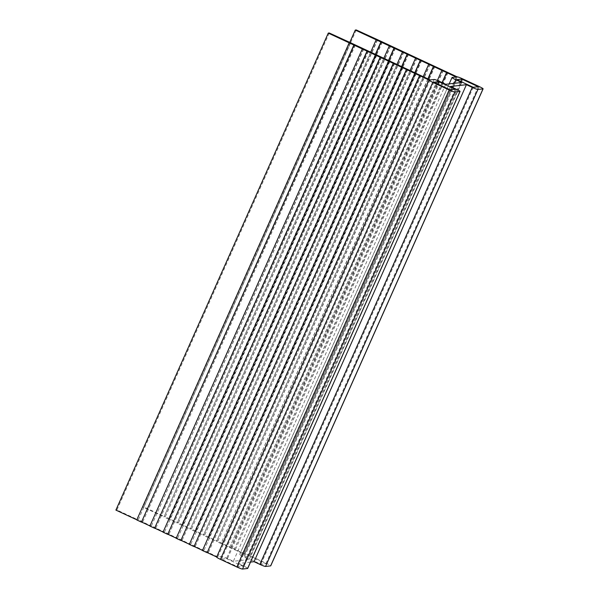 <?xml version="1.0" encoding="UTF-8"?>
<svg xmlns="http://www.w3.org/2000/svg" width="599" height="599" viewBox="0 0 599 599"><rect width="100%" height="100%" fill="white"/><g stroke="black" fill="none" stroke-linecap="round" stroke-linejoin="round"><path stroke-width="0.45" stroke-dasharray="3 2.25" d="M447.767 72.524L235.392 549.515L244.826 553.88A5.249 0.517 -156 0 1 250.524 555.947L266.944 563.592A5.249 0.517 -156 0 1 270.733 565.838M457.149 76.889L244.774 553.88M447.962 72.614L235.392 549.515M443.32 70.315L230.952 547.306L235.647 549.485M443.073 70.338L230.952 547.306M434.627 66.407L222.259 543.405L230.705 547.336M434.822 66.504L222.259 543.405M430.187 64.198L217.811 541.189L222.506 543.375M429.932 64.228L217.811 541.189M421.486 60.297L209.118 537.288L217.564 541.219M421.689 60.387L209.118 537.288M417.046 58.088L204.678 535.079L209.373 537.258M416.799 58.11L204.678 535.079M408.353 54.187L195.978 531.178L204.424 535.109M408.548 54.277L195.978 531.178M403.913 51.971L191.538 528.962L196.232 531.148M403.659 52.001L191.538 528.962M395.213 48.07L182.845 525.061L191.291 528.992M395.415 48.16L182.845 525.061M390.773 45.861L178.405 522.852L183.092 525.038M390.526 45.891L178.405 522.852M382.08 41.96L169.704 518.951L178.15 522.882M382.274 42.05L169.704 518.951M377.64 39.744L165.264 516.742L169.959 518.921M377.385 39.774L165.264 516.742M356.27 29.95L143.902 506.941L165.017 516.765M349.726 42.507L142.899 507.054L143.902 506.941M376.382 39.886L164.014 516.877L142.899 507.054M370.646 52.24L164.014 516.877M375.333 54.427L168.454 519.093L163.759 516.907M375.536 54.516L168.454 519.093M389.522 46.003L177.147 522.994L168.701 519.063M383.779 58.358L177.147 522.994M388.474 60.536L181.587 525.203L176.9 523.024M388.669 60.634L181.587 525.203M402.655 52.113L190.287 529.104L181.841 525.181M396.92 64.467L190.287 529.104M401.607 66.654L194.727 531.32L190.033 529.134M401.809 66.744L194.727 531.32M415.796 58.23L203.42 535.221L194.974 531.291M410.053 70.585L203.42 535.221M414.748 72.764L207.86 537.43L203.173 535.251M414.942 72.853L207.86 537.43M428.929 64.34L216.561 541.331L208.115 537.4M423.194 76.694L216.561 541.331M427.881 78.881L221.001 543.548L216.306 541.361M428.083 78.971L221.001 543.548M442.069 70.45L229.694 547.449L221.256 543.518M437.367 80.468L229.694 547.449M442.092 82.587L234.142 549.657L229.447 547.471M442.287 82.677L234.142 549.657M456.146 77.001L243.771 553.993L234.389 549.627M461.679 82.482L249.311 559.473L243.449 556.741A5.249 0.517 -156 0 1 239.66 554.494A5.249 0.517 -156 0 1 239.757 554.449L243.771 553.993M445.723 84.279L233.348 561.27L249.311 559.473M430.142 79.929L217.774 556.92L221.787 556.471A5.249 0.517 -156 0 1 227.485 558.545L233.348 561.27M420.76 75.564L208.392 552.555L217.774 556.92M420.962 75.654L208.392 552.555M416.32 73.355L203.952 550.346L208.639 552.525M416.073 73.377L203.952 550.346M407.627 69.454L195.252 546.445L203.697 550.376M407.822 69.544L195.252 546.445M403.187 67.238L190.811 544.229L195.506 546.415M402.932 67.268L190.811 544.229M394.486 63.337L182.118 540.328L190.564 544.259M394.681 63.427L182.118 540.328M390.046 61.128L177.678 538.119L182.366 540.305M389.792 61.158L177.678 538.119M381.346 57.227L168.978 534.218L177.424 538.149M381.548 57.317L168.978 534.218M376.906 55.011L164.538 532.009L169.232 534.188M376.659 55.041L164.538 532.009M368.213 51.11L155.845 528.108L164.283 532.032M368.407 51.207L155.845 528.108M363.773 48.901L151.397 525.892L156.092 528.078M363.518 48.931L151.397 525.892M355.072 45L142.704 521.991L151.15 525.922M355.274 45.09L142.704 521.991M350.632 42.784L138.264 519.782L142.951 521.961M350.385 42.814L138.264 519.782M329.27 32.99L116.902 509.981L138.01 519.812M115.892 510.101L116.902 509.981M349.382 42.926L136.812 519.827M362.515 49.043L149.945 525.944M375.655 55.153L163.085 532.054M388.788 61.27L176.226 538.172M401.929 67.38L189.359 544.281M415.062 73.497L202.499 550.399M429.139 80.041L216.666 556.988M450.463 86.481L238.088 563.479L243.905 566.182A5.249 0.517 -156 0 1 247.694 568.429M250.524 562.079L238.088 563.479M226.482 558.657L242.902 566.295L237.885 566.864L221.465 559.219L226.482 558.657L437.779 84.062M249.469 556.067L265.889 563.704L260.872 564.273L244.452 556.628L249.469 556.067L460.773 81.479M478.264 86.713L265.889 563.704M456.82 79.637L244.452 556.628M473.24 87.282L260.872 564.273M455.277 89.303L242.902 566.295M433.833 82.228L221.465 559.219M450.253 89.865L237.885 566.864M452.125 77.458L239.757 554.449M454.229 83.321L243.449 556.741M439.853 81.546L227.485 558.545M434.163 79.48L221.787 556.471M429.094 80.049L216.718 557.04M456.281 89.191L243.905 566.182M479.312 86.593L266.944 563.592M462.892 78.956L250.524 555.947M457.202 76.882L244.826 553.88M449.183 83.89L239.66 554.494"/><path stroke-width="0.9" d="M466.426 84.684L450.463 86.481L456.281 89.191A5.249 0.517 -156 0 1 460.069 91.437A5.249 0.517 -156 0 1 459.965 91.482L454.896 92.059A5.249 0.517 -156 0 1 449.198 89.985L432.778 82.348A5.249 0.517 -156 0 1 428.989 80.101A5.249 0.517 -156 0 1 429.094 80.049L328.267 33.102L329.27 32.99L350.632 42.784L430.142 79.929L434.163 79.48A5.249 0.517 -156 0 1 439.853 81.546L445.723 84.279L461.679 82.482L455.817 79.749A5.249 0.517 -156 0 1 452.028 77.503A5.249 0.517 -156 0 1 452.125 77.458L456.146 77.001L355.267 30.062L356.27 29.95L377.64 39.744L457.202 76.882A5.249 0.517 -156 0 1 462.892 78.956L479.312 86.593A5.249 0.517 -156 0 1 483.108 88.839A5.249 0.517 -156 0 1 483.004 88.892L477.935 89.461A5.249 0.517 -156 0 1 472.237 87.394L466.426 84.684L254.051 561.682L250.524 562.079M355.267 30.062L349.726 42.507M376.135 39.916L370.646 52.24M380.822 42.102L375.333 54.427M381.076 42.072L375.536 54.516M389.268 46.026L383.779 58.358M393.962 48.212L388.474 60.536M394.209 48.182L388.669 60.634M402.408 52.143L396.92 64.467M407.095 54.322L401.607 66.654M407.35 54.299L401.809 66.744M415.541 58.253L410.053 70.585M420.236 60.439L414.748 72.764M420.483 60.409L414.942 72.853M428.682 64.37L423.194 76.694M433.369 66.549L427.881 78.881M433.624 66.526L428.083 78.971M441.815 70.48L437.367 80.468M446.51 72.666L442.092 82.587M446.764 72.636L442.287 82.677M328.267 33.102L115.892 510.101L136.812 519.827M349.127 42.956L136.759 519.947L141.446 522.133L353.822 45.142M354.069 45.112L141.446 522.133M149.945 525.944L141.701 522.103M362.268 49.073L149.892 526.064L154.587 528.243L366.955 51.252M367.209 51.222L154.587 528.243M163.085 532.054L154.834 528.221M375.401 55.183L163.033 532.174L167.727 534.36L380.095 57.369M380.343 57.339L167.727 534.36M176.226 538.172L167.975 534.33M388.541 61.293L176.166 538.291L180.861 540.47L393.229 63.479M393.483 63.449L180.861 540.47M189.359 544.281L181.115 540.448M401.674 67.41L189.306 544.401L194.001 546.587L406.369 69.589M406.624 69.566L194.001 546.587M202.499 550.399L194.248 546.558M414.815 73.52L202.447 550.518L207.134 552.697L419.51 75.706M419.757 75.676L207.134 552.697M216.666 556.988L207.389 552.667M460.069 91.437L247.694 568.429A5.249 0.517 -156 0 1 247.597 568.481L242.528 569.05A5.249 0.517 -156 0 1 236.83 566.983L220.41 559.339A5.249 0.517 -156 0 1 216.621 557.092L428.989 80.101M483.108 88.839L270.733 565.838A5.249 0.517 -156 0 1 270.636 565.883L265.567 566.452A5.249 0.517 -156 0 1 259.869 564.385L254.051 561.682M433.833 82.228L438.85 81.659L455.277 89.303L450.253 89.865L433.833 82.228M456.82 79.637L461.836 79.075L478.264 86.713L473.24 87.282L456.82 79.637M461.836 79.075L460.773 81.479M438.85 81.659L437.779 84.062M455.817 79.749L454.229 83.321M432.778 82.348L220.41 559.339M449.198 89.985L236.83 566.983M454.896 92.059L242.528 569.05M459.965 91.482L247.597 568.481M472.237 87.394L259.869 564.385M477.935 89.461L265.567 566.452M483.004 88.892L270.636 565.883M452.028 77.503L449.183 83.89"/></g></svg>

